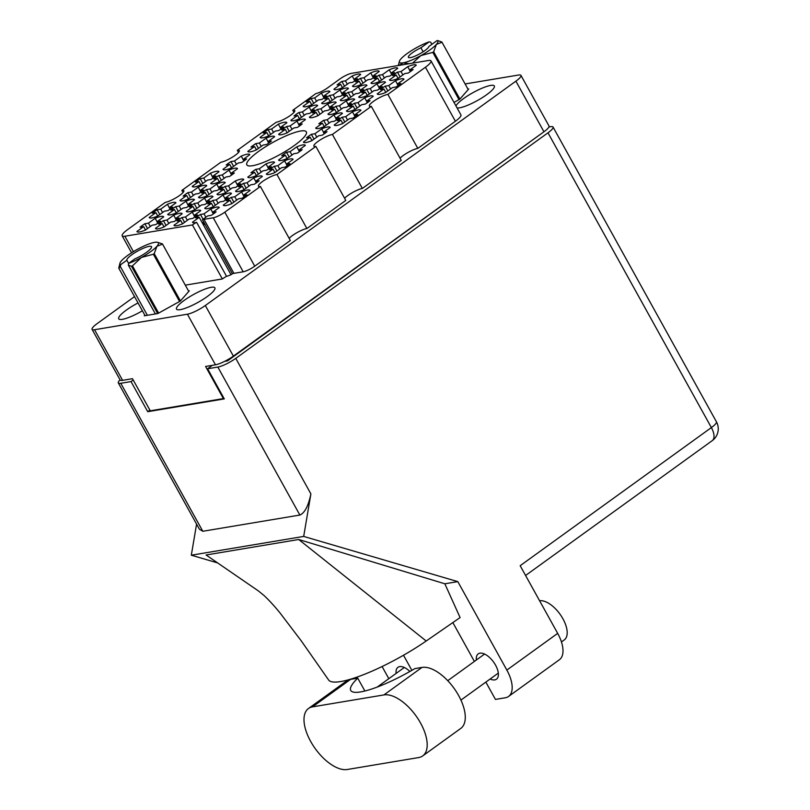 <?xml version="1.0" encoding="UTF-8"?>
<svg xmlns="http://www.w3.org/2000/svg" width="810" height="810" viewBox="0 0 810 810"><rect width="100%" height="100%" fill="white"/><g stroke="black" fill="none" stroke-linecap="round" stroke-linejoin="round"><path stroke-width="1.21" d="M212.605 212.382L210.732 209.01L204.009 213.86L200.445 214.458A15.248 3.149 -29 0 0 195.645 217.92L199.209 217.333L192.486 222.183A15.248 3.149 -29 0 0 192.537 222.274A15.248 3.149 -29 0 0 196.607 222.325A9.386 1.934 151 0 0 192.415 224.947L124.872 236.236L133.417 251.657M213.243 217.789A9.386 1.934 -29 0 0 224.805 212.179L254.745 266.186A9.386 1.934 151 0 1 243.182 271.796L213.243 217.789L203.978 219.338A9.386 1.934 151 0 0 202.449 219.723L207.735 215.905L211.299 215.308A15.248 3.149 -29 0 0 216.098 211.835L212.534 212.433L219.247 207.583A15.248 3.149 -29 0 0 219.206 207.492A15.248 3.149 -29 0 0 216.635 207.107A15.248 3.149 -29 0 0 210.732 209.01M243.385 195.291L241.512 191.909L234.789 196.769L231.225 197.356A15.248 3.149 -29 0 0 226.425 200.829L229.989 200.232L223.276 205.092A15.248 3.149 -29 0 0 223.317 205.183A15.248 3.149 -29 0 0 231.792 203.664L238.515 198.804L242.079 198.217A15.248 3.149 -29 0 0 246.878 194.744L243.314 195.342L250.037 190.492A15.248 3.149 -29 0 0 249.986 190.39A15.248 3.149 -29 0 0 247.415 190.016A15.248 3.149 -29 0 0 241.512 191.909M218.599 187.485L216.726 184.103L210.003 188.963L206.439 189.56A15.248 3.149 -29 0 0 201.639 193.023L205.203 192.426L198.49 197.286A15.248 3.149 -29 0 0 198.531 197.377A15.248 3.149 -29 0 0 207.006 195.858L213.729 191.008L217.293 190.411A15.248 3.149 -29 0 0 222.092 186.938L218.528 187.535L225.251 182.685A15.248 3.149 -29 0 0 225.2 182.594A15.248 3.149 -29 0 0 222.628 182.209A15.248 3.149 -29 0 0 216.726 184.103M175.557 218.578L173.684 215.197L166.961 220.057L163.397 220.654A15.248 3.149 -29 0 0 158.598 224.117L162.162 223.519L155.439 228.379A15.248 3.149 -29 0 0 155.49 228.471A15.248 3.149 -29 0 0 163.964 226.952L170.687 222.102L174.251 221.505A15.248 3.149 -29 0 0 179.05 218.032L175.486 218.629L182.199 213.779A15.248 3.149 -29 0 0 182.159 213.678A15.248 3.149 -29 0 0 179.587 213.303A15.248 3.149 -29 0 0 173.684 215.197M286.426 164.197L284.553 160.815L277.84 165.675L274.276 166.273A15.248 3.149 -29 0 0 269.467 169.735L273.031 169.138L266.318 173.998A15.248 3.149 -29 0 0 266.358 174.089A15.248 3.149 -29 0 0 274.833 172.57L281.556 167.721L285.12 167.123A15.248 3.149 -29 0 0 289.919 163.65L286.355 164.248L293.078 159.398A15.248 3.149 -29 0 0 293.038 159.297A15.248 3.149 -29 0 0 290.456 158.922A15.248 3.149 -29 0 0 284.553 160.815M224.866 198.389L222.993 195.007L216.27 199.857L212.706 200.455A15.248 3.149 -29 0 0 207.907 203.928L211.471 203.33L204.748 208.18A15.248 3.149 -29 0 0 204.788 208.281A15.248 3.149 -29 0 0 213.273 206.763L219.986 201.903L223.55 201.305A15.248 3.149 -29 0 0 228.359 197.843L224.795 198.44L231.508 193.58A15.248 3.149 -29 0 0 231.468 193.489A15.248 3.149 -29 0 0 228.886 193.114A15.248 3.149 -29 0 0 222.993 195.007M267.908 167.295L266.034 163.914L259.311 168.774L255.747 169.361A15.248 3.149 -29 0 0 250.948 172.834L254.512 172.236L247.789 177.086A15.248 3.149 -29 0 0 247.84 177.188A15.248 3.149 -29 0 0 256.314 175.669L263.037 170.809L266.601 170.221A15.248 3.149 -29 0 0 271.401 166.749L267.837 167.346L274.55 162.486A15.248 3.149 -29 0 0 274.509 162.395A15.248 3.149 -29 0 0 271.937 162.02A15.248 3.149 -29 0 0 266.034 163.914M206.337 201.487L204.464 198.106L197.751 202.956L194.187 203.553A15.248 3.149 -29 0 0 189.378 207.026L192.942 206.428L186.229 211.278A15.248 3.149 -29 0 0 186.27 211.369A15.248 3.149 -29 0 0 194.744 209.861L201.467 205.001L205.031 204.403A15.248 3.149 -29 0 0 209.831 200.941L206.266 201.538L212.989 196.678A15.248 3.149 -29 0 0 212.949 196.587A15.248 3.149 -29 0 0 210.367 196.212A15.248 3.149 -29 0 0 204.464 198.106M243.121 159.489L241.248 156.107L234.525 160.967L230.961 161.565A15.248 3.149 -29 0 0 226.162 165.027L229.726 164.43L223.003 169.29A15.248 3.149 -29 0 0 223.044 169.381A15.248 3.149 -29 0 0 231.528 167.862L238.241 163.012L241.805 162.415A15.248 3.149 -29 0 0 246.615 158.942L243.051 159.54L249.763 154.69A15.248 3.149 -29 0 0 249.723 154.589A15.248 3.149 -29 0 0 247.151 154.214A15.248 3.149 -29 0 0 241.248 156.107M255.646 181.288L253.773 177.916L247.05 182.766L243.486 183.364A15.248 3.149 -29 0 0 238.687 186.827L242.251 186.239L235.538 191.089A15.248 3.149 -29 0 0 235.578 191.18A15.248 3.149 -29 0 0 244.053 189.661L250.776 184.812L254.34 184.214A15.248 3.149 -29 0 0 259.139 180.751L255.575 181.339L262.298 176.489A15.248 3.149 -29 0 0 262.248 176.398A15.248 3.149 -29 0 0 259.676 176.013A15.248 3.149 -29 0 0 253.773 177.916M298.688 150.194L296.814 146.823L290.091 151.673L286.527 152.27A15.248 3.149 -29 0 0 281.728 155.743L285.292 155.145L278.579 159.995A15.248 3.149 -29 0 0 278.62 160.086A15.248 3.149 -29 0 0 287.094 158.568L293.817 153.718L297.381 153.12A15.248 3.149 -29 0 0 302.181 149.658L298.617 150.245L305.34 145.395A15.248 3.149 -29 0 0 305.289 145.304A15.248 3.149 -29 0 0 302.717 144.919A15.248 3.149 -29 0 0 296.814 146.823M194.076 215.48L192.203 212.098L185.49 216.958L181.926 217.556A15.248 3.149 -29 0 0 177.127 221.019L180.691 220.421L173.968 225.281A15.248 3.149 -29 0 0 174.008 225.372A15.248 3.149 -29 0 0 182.483 223.854L189.206 219.004L192.77 218.406A15.248 3.149 -29 0 0 197.569 214.933L194.005 215.531L200.728 210.681A15.248 3.149 -29 0 0 200.688 210.59A15.248 3.149 -29 0 0 198.106 210.205A15.248 3.149 -29 0 0 192.203 212.098M237.117 184.386L235.244 181.015L228.531 185.865L224.967 186.462A15.248 3.149 -29 0 0 220.168 189.925L223.732 189.327L217.009 194.187A15.248 3.149 -29 0 0 217.05 194.278A15.248 3.149 -29 0 0 225.534 192.76L232.247 187.91L235.811 187.312A15.248 3.149 -29 0 0 240.61 183.84L237.046 184.437L243.769 179.587A15.248 3.149 -29 0 0 243.729 179.496A15.248 3.149 -29 0 0 241.147 179.111A15.248 3.149 -29 0 0 235.244 181.015M200.07 190.583L198.207 187.201L191.484 192.061L187.92 192.648A15.248 3.149 -29 0 0 183.121 196.121L186.685 195.524L179.962 200.384A15.248 3.149 -29 0 0 180.002 200.475A15.248 3.149 -29 0 0 188.487 198.956L195.2 194.096L198.764 193.509A15.248 3.149 -29 0 0 203.563 190.036L199.999 190.633L206.722 185.784A15.248 3.149 -29 0 0 206.682 185.682A15.248 3.149 -29 0 0 204.1 185.308A15.248 3.149 -29 0 0 198.207 187.201M230.86 173.482L228.987 170.11L222.264 174.96L218.7 175.557A15.248 3.149 -29 0 0 213.901 179.03L217.465 178.433L210.742 183.283A15.248 3.149 -29 0 0 210.792 183.374A15.248 3.149 -29 0 0 219.267 181.855L225.99 177.005L229.554 176.408A15.248 3.149 -29 0 0 234.353 172.945L230.789 173.542L237.502 168.682A15.248 3.149 -29 0 0 237.462 168.591A15.248 3.149 -29 0 0 234.89 168.207A15.248 3.149 -29 0 0 228.987 170.11M187.819 204.576L185.946 201.204L179.223 206.054L175.659 206.651A15.248 3.149 -29 0 0 170.859 210.124L174.423 209.527L167.7 214.377A15.248 3.149 -29 0 0 167.741 214.468A15.248 3.149 -29 0 0 176.226 212.949L182.939 208.099L186.502 207.502A15.248 3.149 -29 0 0 191.312 204.039L187.748 204.626L194.461 199.776A15.248 3.149 -29 0 0 194.42 199.685A15.248 3.149 -29 0 0 191.848 199.3A15.248 3.149 -29 0 0 185.946 201.204M212.331 176.58L210.458 173.208L203.745 178.058L200.181 178.656A15.248 3.149 -29 0 0 195.382 182.118L198.946 181.531L192.223 186.381A15.248 3.149 -29 0 0 192.264 186.472A15.248 3.149 -29 0 0 200.738 184.953L207.461 180.103L211.025 179.506A15.248 3.149 -29 0 0 215.825 176.043L212.26 176.631L218.983 171.781A15.248 3.149 -29 0 0 218.943 171.69A15.248 3.149 -29 0 0 216.361 171.305A15.248 3.149 -29 0 0 210.458 173.208M169.29 207.674L167.417 204.302L160.704 209.152L157.14 209.749A15.248 3.149 -29 0 0 152.331 213.212L155.895 212.625L149.182 217.475A15.248 3.149 -29 0 0 149.222 217.566A15.248 3.149 -29 0 0 157.697 216.047L164.42 211.197L167.984 210.6A15.248 3.149 -29 0 0 172.783 207.127L169.219 207.724L175.942 202.875A15.248 3.149 -29 0 0 175.902 202.784A15.248 3.149 -29 0 0 173.32 202.399A15.248 3.149 -29 0 0 167.417 204.302M157.029 221.677L155.155 218.295L148.443 223.155L144.879 223.742A15.248 3.149 -29 0 0 140.079 227.215L143.643 226.618L136.92 231.478A15.248 3.149 -29 0 0 136.961 231.569A15.248 3.149 -29 0 0 145.446 230.05L152.159 225.19L155.722 224.603A15.248 3.149 -29 0 0 160.522 221.13L156.958 221.727L163.681 216.867A15.248 3.149 -29 0 0 163.64 216.776A15.248 3.149 -29 0 0 161.058 216.402A15.248 3.149 -29 0 0 155.155 218.295M354.031 79.36L352.168 75.988L345.445 80.838L341.881 81.435A15.248 3.149 -29 0 0 337.082 84.908L340.645 84.311L333.923 89.161A15.248 3.149 -29 0 0 333.963 89.252A15.248 3.149 -29 0 0 342.448 87.733L349.161 82.883L352.725 82.286A15.248 3.149 -29 0 0 357.524 78.823L353.96 79.41L360.683 74.56A15.248 3.149 -29 0 0 360.642 74.469A15.248 3.149 -29 0 0 358.06 74.085A15.248 3.149 -29 0 0 352.168 75.988M323.251 96.461L321.378 93.079L314.665 97.939L311.101 98.526A15.248 3.149 -29 0 0 306.291 101.999L309.855 101.402L303.142 106.252A15.248 3.149 -29 0 0 303.183 106.353A15.248 3.149 -29 0 0 311.658 104.834L318.381 99.974L321.945 99.387A15.248 3.149 -29 0 0 326.744 95.914L323.18 96.511L329.903 91.651A15.248 3.149 -29 0 0 329.862 91.56A15.248 3.149 -29 0 0 327.281 91.186A15.248 3.149 -29 0 0 321.378 93.079M280.209 127.555L278.336 124.173L271.613 129.023L268.049 129.62A15.248 3.149 -29 0 0 263.25 133.093L266.814 132.496L260.101 137.346A15.248 3.149 -29 0 0 260.142 137.447A15.248 3.149 -29 0 0 268.616 135.928L275.339 131.068L278.903 130.471A15.248 3.149 -29 0 0 283.702 127.008L280.139 127.605L286.861 122.745A15.248 3.149 -29 0 0 286.811 122.654A15.248 3.149 -29 0 0 284.239 122.28A15.248 3.149 -29 0 0 278.336 124.173M341.779 93.363L339.906 89.981L333.183 94.841L329.619 95.438A15.248 3.149 -29 0 0 324.82 98.901L328.384 98.304L321.661 103.164A15.248 3.149 -29 0 0 321.702 103.255A15.248 3.149 -29 0 0 330.186 101.736L336.899 96.886L340.463 96.289A15.248 3.149 -29 0 0 345.273 92.816L341.709 93.413L348.421 88.563A15.248 3.149 -29 0 0 348.381 88.462A15.248 3.149 -29 0 0 345.809 88.087A15.248 3.149 -29 0 0 339.906 89.981M298.728 124.456L296.865 121.075L290.142 125.935L286.578 126.522A15.248 3.149 -29 0 0 281.779 129.995L285.343 129.397L278.62 134.257A15.248 3.149 -29 0 0 278.66 134.349A15.248 3.149 -29 0 0 287.145 132.83L293.858 127.97L297.422 127.383A15.248 3.149 -29 0 0 302.221 123.91L298.657 124.507L305.38 119.657A15.248 3.149 -29 0 0 305.34 119.556A15.248 3.149 -29 0 0 302.758 119.181A15.248 3.149 -29 0 0 296.865 121.075M310.989 110.454L309.116 107.082L302.403 111.932L298.839 112.529A15.248 3.149 -29 0 0 294.04 115.992L297.604 115.405L290.881 120.255A15.248 3.149 -29 0 0 290.922 120.346A15.248 3.149 -29 0 0 299.396 118.827L306.119 113.977L309.683 113.38A15.248 3.149 -29 0 0 314.483 109.917L310.918 110.504L317.642 105.654A15.248 3.149 -29 0 0 317.601 105.563A15.248 3.149 -29 0 0 315.019 105.178A15.248 3.149 -29 0 0 309.116 107.082M348.037 104.267L346.164 100.885L339.451 105.735L335.887 106.333A15.248 3.149 -29 0 0 331.087 109.806L334.651 109.208L327.928 114.058A15.248 3.149 -29 0 0 327.969 114.159A15.248 3.149 -29 0 0 336.444 112.641L343.167 107.781L346.731 107.183A15.248 3.149 -29 0 0 351.53 103.72L347.966 104.318L354.689 99.458A15.248 3.149 -29 0 0 354.648 99.367A15.248 3.149 -29 0 0 352.067 98.992A15.248 3.149 -29 0 0 346.164 100.885M391.078 73.173L389.205 69.792L382.492 74.641L378.928 75.239A15.248 3.149 -29 0 0 374.129 78.712L377.693 78.114L370.97 82.964A15.248 3.149 -29 0 0 371.01 83.066A15.248 3.149 -29 0 0 379.495 81.547L386.208 76.687L389.772 76.089A15.248 3.149 -29 0 0 394.571 72.627L391.007 73.224L397.73 68.364A15.248 3.149 -29 0 0 397.69 68.273A15.248 3.149 -29 0 0 395.108 67.898A15.248 3.149 -29 0 0 389.205 69.792M323.524 132.263L321.651 128.881L314.928 133.731L311.364 134.328A15.248 3.149 -29 0 0 306.565 137.801L310.129 137.204L303.406 142.054A15.248 3.149 -29 0 0 303.446 142.155A15.248 3.149 -29 0 0 311.931 140.636L318.644 135.776L322.208 135.179A15.248 3.149 -29 0 0 327.017 131.716L323.453 132.314L330.166 127.453A15.248 3.149 -29 0 0 330.126 127.362A15.248 3.149 -29 0 0 327.554 126.988A15.248 3.149 -29 0 0 321.651 128.881M366.565 101.169L364.692 97.787L357.969 102.647L354.405 103.234A15.248 3.149 -29 0 0 349.606 106.707L353.17 106.11L346.447 110.96A15.248 3.149 -29 0 0 346.498 111.061A15.248 3.149 -29 0 0 354.972 109.542L361.695 104.682L365.259 104.095A15.248 3.149 -29 0 0 370.059 100.622L366.495 101.22L373.207 96.36A15.248 3.149 -29 0 0 373.167 96.268A15.248 3.149 -29 0 0 370.595 95.894A15.248 3.149 -29 0 0 364.692 97.787M267.948 141.548L266.075 138.176L259.362 143.026L255.798 143.623A15.248 3.149 -29 0 0 250.989 147.086L254.553 146.499L247.84 151.348A15.248 3.149 -29 0 0 247.88 151.44A15.248 3.149 -29 0 0 256.355 149.921L263.078 145.071L266.642 144.474A15.248 3.149 -29 0 0 271.441 141.001L267.877 141.598L274.6 136.748A15.248 3.149 -29 0 0 274.56 136.657A15.248 3.149 -29 0 0 271.978 136.272A15.248 3.149 -29 0 0 266.075 138.176M360.298 90.264L358.425 86.883L351.712 91.743L348.148 92.34A15.248 3.149 -29 0 0 343.339 95.803L346.903 95.205L340.19 100.065A15.248 3.149 -29 0 0 340.23 100.156A15.248 3.149 -29 0 0 348.705 98.638L355.428 93.788L358.992 93.191A15.248 3.149 -29 0 0 363.791 89.718L360.227 90.315L366.95 85.465A15.248 3.149 -29 0 0 366.91 85.374A15.248 3.149 -29 0 0 364.328 84.989A15.248 3.149 -29 0 0 358.425 86.883M335.775 118.26L333.902 114.888L327.189 119.738L323.625 120.336A15.248 3.149 -29 0 0 318.826 123.798L322.39 123.201L315.667 128.061A15.248 3.149 -29 0 0 315.708 128.152A15.248 3.149 -29 0 0 324.192 126.633L330.905 121.783L334.469 121.186A15.248 3.149 -29 0 0 339.268 117.713L335.704 118.311L342.427 113.461A15.248 3.149 -29 0 0 342.387 113.37A15.248 3.149 -29 0 0 339.805 112.985A15.248 3.149 -29 0 0 333.902 114.888M378.827 87.166L376.954 83.794L370.231 88.644L366.667 89.242A15.248 3.149 -29 0 0 361.867 92.704L365.432 92.117L358.708 96.967A15.248 3.149 -29 0 0 358.749 97.058A15.248 3.149 -29 0 0 367.234 95.539L373.947 90.69L377.511 90.092A15.248 3.149 -29 0 0 382.32 86.619L378.756 87.217L385.469 82.367A15.248 3.149 -29 0 0 385.428 82.276A15.248 3.149 -29 0 0 382.846 81.891A15.248 3.149 -29 0 0 376.954 83.794M354.304 115.162L352.431 111.79L345.708 116.64L342.144 117.237A15.248 3.149 -29 0 0 337.345 120.7L340.909 120.113L334.196 124.963A15.248 3.149 -29 0 0 334.236 125.054A15.248 3.149 -29 0 0 342.711 123.535L349.434 118.685L352.998 118.088A15.248 3.149 -29 0 0 357.797 114.625L354.233 115.212L360.956 110.362A15.248 3.149 -29 0 0 360.906 110.271A15.248 3.149 -29 0 0 358.334 109.887A15.248 3.149 -29 0 0 352.431 111.79M372.559 76.272L370.686 72.89L363.963 77.74L360.399 78.337A15.248 3.149 -29 0 0 355.6 81.81L359.164 81.213L352.451 86.062A15.248 3.149 -29 0 0 352.492 86.154A15.248 3.149 -29 0 0 360.966 84.645L367.689 79.785L371.253 79.188A15.248 3.149 -29 0 0 376.053 75.725L372.489 76.322L379.212 71.462A15.248 3.149 -29 0 0 379.161 71.371A15.248 3.149 -29 0 0 376.589 70.996A15.248 3.149 -29 0 0 370.686 72.89M329.518 107.355L327.645 103.984L320.922 108.834L317.358 109.431A15.248 3.149 -29 0 0 312.559 112.904L316.123 112.306L309.4 117.156A15.248 3.149 -29 0 0 309.45 117.247A15.248 3.149 -29 0 0 317.925 115.729L324.648 110.879L328.212 110.281A15.248 3.149 -29 0 0 333.011 106.819L329.447 107.416L336.16 102.556A15.248 3.149 -29 0 0 336.12 102.465A15.248 3.149 -29 0 0 333.548 102.08A15.248 3.149 -29 0 0 327.645 103.984M397.345 84.068L395.472 80.696L388.749 85.546L385.185 86.143A15.248 3.149 -29 0 0 380.386 89.616L383.95 89.019L377.237 93.869A15.248 3.149 -29 0 0 377.278 93.96A15.248 3.149 -29 0 0 385.752 92.441L392.475 87.591L396.039 86.994A15.248 3.149 -29 0 0 400.839 83.531L397.275 84.118L403.998 79.269A15.248 3.149 -29 0 0 403.947 79.177A15.248 3.149 -29 0 0 401.375 78.793A15.248 3.149 -29 0 0 395.472 80.696M409.607 70.075L407.734 66.693A15.248 3.149 -29 0 1 413.637 64.8A15.248 3.149 -29 0 1 416.208 65.175A15.248 3.149 -29 0 1 416.249 65.276L409.536 70.126L413.1 69.528A15.248 3.149 151 0 1 408.301 73.001L404.737 73.589L398.014 78.448A15.248 3.149 -29 0 1 389.539 79.967A15.248 3.149 -29 0 1 389.488 79.876L396.212 75.016L392.647 75.614A15.248 3.149 151 0 1 397.447 72.141L400.11 76.94M252.578 165.716A34.02 7.017 -29 0 0 287.621 150.002A34.02 7.017 -29 0 0 306.342 131.878A34.02 7.017 -29 0 0 300.591 131.028A34.02 7.017 -29 0 0 265.548 146.742A34.02 7.017 -29 0 0 246.837 164.865A34.02 7.017 -29 0 0 252.578 165.716M457.053 107.892A21.941 4.526 -29 0 0 459.665 107.801A21.941 4.526 -29 0 0 482.264 97.666A21.941 4.526 -29 0 0 494.333 85.981A21.941 4.526 -29 0 0 490.627 85.435A21.941 4.526 -29 0 0 470.256 94.213A21.941 4.526 -29 0 0 456 105.989M180.225 309.663A21.941 4.526 -29 0 0 202.814 299.538A21.941 4.526 -29 0 0 214.883 287.854A21.941 4.526 -29 0 0 211.177 287.307A21.941 4.526 -29 0 0 188.588 297.432A21.941 4.526 -29 0 0 176.509 309.116A21.941 4.526 -29 0 0 180.225 309.663M138.024 302.95A21.941 4.526 -29 0 0 118.716 318.786A21.941 4.526 -29 0 0 122.431 319.332A21.941 4.526 -29 0 0 142.388 310.797M196.607 222.325L226.547 276.332A9.386 1.934 -29 0 0 222.355 278.954L192.415 224.947M134.521 296.612L97.149 323.605A14.55 2.997 -29 0 0 92.087 329.376A14.55 2.997 -29 0 0 94.547 329.731L187.414 314.209A14.55 2.997 -29 0 0 205.325 305.512L515.899 81.162A14.55 2.997 -29 0 0 520.962 75.391A14.55 2.997 -29 0 0 518.511 75.036L465.122 83.956M306.889 228.521L276.949 174.504L315.849 146.407L345.789 200.414L306.889 228.521A11.735 2.42 151 0 0 289.15 238.353M183.04 192.527L181.865 190.401L220.765 162.304A11.735 2.42 -29 0 0 232.845 156.877A11.735 2.42 -29 0 0 239.304 150.63A11.735 2.42 -29 0 0 237.32 150.336L276.22 122.239A11.735 2.42 -29 0 0 288.309 116.822A11.735 2.42 -29 0 0 294.759 110.575A11.735 2.42 -29 0 0 292.785 110.281L315.961 93.535A9.386 1.934 151 0 0 327.513 87.925L339.937 78.955A9.386 1.934 -29 0 1 351.5 73.346L428.308 60.507A15.957 3.291 -29 0 1 431.001 60.902A15.957 3.291 -29 0 1 425.442 67.23L387.868 94.385A11.735 2.42 -29 0 0 375.779 99.802A11.735 2.42 -29 0 0 369.33 106.049A11.735 2.42 -29 0 0 371.314 106.343L401.254 160.35L362.343 188.457L332.404 134.44L371.314 106.343M400.069 158.223A11.735 2.42 151 0 1 417.808 148.392L387.868 94.385M417.808 148.392L455.382 121.247L425.442 67.23M293.959 112.408L292.785 110.281M238.504 152.472L237.32 150.336M520.962 75.391L549.008 125.995A14.55 2.997 151 0 1 543.945 131.767L233.381 356.117A14.55 2.997 151 0 1 215.46 364.804L205.578 366.464L223.388 398.591L150.275 410.812L132.476 378.685L122.593 380.335A14.55 2.997 151 0 1 120.133 379.971L92.087 329.376M223.904 398.206L223.388 398.591M385.185 86.143L387.848 90.933M317.358 109.431L320.011 114.22M360.399 78.337L363.062 83.126M342.144 117.237L344.807 122.026M366.667 89.242L369.319 94.031M323.625 120.336L326.278 125.125M348.148 92.34L350.801 97.129M255.798 143.623L258.451 148.412M354.405 103.234L357.058 108.034M311.364 134.328L314.017 139.128M378.928 75.239L381.581 80.038M335.887 106.333L338.539 111.122M298.839 112.529L301.492 117.318M286.578 126.522L289.231 131.321M329.619 95.438L332.272 100.227M268.049 129.62L270.712 134.419M311.101 98.526L313.753 103.326M341.881 81.435L344.533 86.224M144.879 223.742L147.531 228.541M157.14 209.749L159.793 214.539M200.181 178.656L202.834 183.445M175.659 206.651L178.311 211.44M218.7 175.557L221.353 180.346M187.92 192.648L190.573 197.448M224.967 186.462L227.62 191.251M181.926 217.556L184.579 222.345M286.527 152.27L289.19 157.059M243.486 183.364L246.149 188.153M230.961 161.565L233.614 166.354M194.187 203.553L196.84 208.342M255.747 169.361L258.4 174.16M212.706 200.455L215.359 205.254M274.276 166.273L276.929 171.062M163.397 220.654L166.06 225.443M206.439 189.56L209.101 194.349M231.225 197.356L233.887 202.156M200.445 214.458L203.097 219.247M224.805 212.179L260.395 186.462L290.334 240.479L254.745 266.186M131.574 252.801L122.168 235.842A15.957 3.291 -29 0 1 127.727 229.513L165.311 202.358A11.735 2.42 -29 0 0 177.39 196.941A11.735 2.42 -29 0 0 183.84 190.694A11.735 2.42 -29 0 0 181.865 190.401M222.355 278.954L185.298 285.15M243.182 271.796L233.918 273.345A9.386 1.934 -29 0 0 232.389 273.729L230.951 274.772A15.248 3.149 -29 0 1 226.547 276.332M431.001 60.902L460.941 114.919A15.957 3.291 151 0 1 455.382 121.247M344.615 198.288A11.735 2.42 151 0 1 362.343 188.457M454.005 102.404L459.796 99.184L468.747 88.958L467.967 89.09M144.828 315.212L144.302 315.809L157.849 313.541L180.346 301.057L189.307 290.82L188.517 290.952M276.949 174.504A11.735 2.42 -29 0 0 264.87 179.921A11.735 2.42 -29 0 0 258.41 186.168A11.735 2.42 -29 0 0 260.395 186.462M332.404 134.44A11.735 2.42 -29 0 0 320.325 139.867A11.735 2.42 -29 0 0 313.875 146.114A11.735 2.42 -29 0 0 315.849 146.407M122.168 235.842A15.957 3.291 -29 0 0 124.872 236.236M397.447 72.141L401.011 71.553L407.734 66.693M202.449 219.723L232.389 273.729M396.212 75.016L398.085 78.398M409.536 70.126L410.356 71.614M401.011 71.553L402.884 74.925M383.95 89.019L385.823 92.391M397.275 84.118L398.105 85.617M388.749 85.546L390.623 88.928M316.123 112.306L317.996 115.678M329.447 107.416L330.267 108.904M320.922 108.834L322.795 112.215M359.164 81.213L361.037 84.584M372.489 76.322L373.309 77.811M363.963 77.74L365.837 81.121M340.909 120.113L342.782 123.484M354.233 115.212L355.053 116.701M345.708 116.64L347.581 120.022M365.432 92.117L367.305 95.489M378.756 87.217L379.576 88.705M370.231 88.644L372.104 92.026M322.39 123.201L324.263 126.583M335.704 118.311L336.535 119.799M327.189 119.738L329.062 123.12M346.903 95.205L348.776 98.587M360.227 90.315L361.058 91.803M351.712 91.743L353.575 95.114M254.553 146.499L256.426 149.87M267.877 141.598L268.707 143.087M259.362 143.026L261.235 146.407M353.17 106.11L355.043 109.492M366.495 101.22L367.315 102.708M357.969 102.647L359.842 106.019M310.129 137.204L312.002 140.586M323.453 132.314L324.273 133.802M314.928 133.731L316.801 137.113M377.693 78.114L379.566 81.496M391.007 73.224L391.837 74.712M382.492 74.641L384.365 78.023M334.651 109.208L336.514 112.59M347.966 104.318L348.796 105.806M339.451 105.735L341.324 109.117M297.604 115.405L299.477 118.776M310.918 110.504L311.749 112.003M302.403 111.932L304.276 115.314M285.343 129.397L287.216 132.779M298.657 124.507L299.487 125.995M290.142 125.935L292.015 129.306M328.384 98.304L330.257 101.685M341.709 93.413L342.529 94.902M333.183 94.841L335.057 98.212M266.814 132.496L268.687 135.877M280.139 127.605L280.969 129.094M271.613 129.023L273.486 132.405M309.855 101.402L311.728 104.784M323.18 96.511L324.01 98M314.665 97.939L316.538 101.311M340.645 84.311L342.519 87.682M353.96 79.41L354.79 80.909M345.445 80.838L347.318 84.22M143.643 226.618L145.516 229.999M156.958 221.727L157.788 223.216M148.443 223.155L150.316 226.527M155.895 212.625L157.768 215.997M169.219 207.724L170.049 209.213M160.704 209.152L162.577 212.534M198.946 181.531L200.819 184.903M212.26 176.631L213.091 178.129M203.745 178.058L205.619 181.44M174.423 209.527L176.297 212.898M187.748 204.626L188.568 206.125M179.223 206.054L181.096 209.436M217.465 178.433L219.338 181.804M230.789 173.542L231.609 175.031M222.264 174.96L224.137 178.342M186.685 195.524L188.558 198.906M199.999 190.633L200.829 192.122M191.484 192.061L193.357 195.433M223.732 189.327L225.605 192.709M237.046 184.437L237.877 185.925M228.531 185.865L230.404 189.246M180.691 220.421L182.554 223.803M194.005 215.531L194.835 217.019M185.49 216.958L187.363 220.34M285.292 155.145L287.165 158.517M298.617 150.245L299.447 151.743M290.091 151.673L291.964 155.054M242.251 186.239L244.124 189.611M255.575 181.339L256.395 182.827M247.05 182.766L248.923 186.148M229.726 164.43L231.599 167.812M243.051 159.54L243.871 161.028M234.525 160.967L236.398 164.339M192.942 206.428L194.815 209.8M206.266 201.538L207.097 203.026M197.751 202.956L199.614 206.337M254.512 172.236L256.385 175.618M267.837 167.346L268.657 168.834M259.311 168.774L261.184 172.145M211.471 203.33L213.344 206.712M224.795 198.44L225.615 199.928M216.27 199.857L218.143 203.239M273.031 169.138L274.904 172.52M286.355 164.248L287.185 165.736M277.84 165.675L279.713 169.047M162.162 223.519L164.035 226.901M175.486 218.629L176.307 220.118M166.961 220.057L168.834 223.428M205.203 192.426L207.077 195.807M218.528 187.535L219.348 189.024M210.003 188.963L211.876 192.334M229.989 200.232L231.862 203.614M243.314 195.342L244.144 196.83M234.789 196.769L236.662 200.141M199.209 217.333L231.022 274.722M212.534 212.433L213.354 213.921M204.009 213.86L205.882 217.242M422.719 755.912L460.789 728.403A36.602 18.012 -125.8 0 0 456.415 691.801A36.602 18.012 -125.8 0 0 422 667.42L414.862 668.604A58.654 12.099 151 0 1 350.74 690.454A58.654 12.099 151 0 1 357.747 678.152L350.619 679.347A36.602 18.012 -125.8 0 0 346.548 681.007L308.478 708.507A36.602 18.012 -125.8 0 0 310.645 741.393A36.602 18.012 -125.8 0 0 347.267 769.5L418.649 757.563A36.602 18.012 -125.8 0 0 422.719 755.912A36.602 18.012 -125.8 0 0 418.335 719.31A36.602 18.012 -125.8 0 0 383.92 694.919L312.538 706.857A36.602 18.012 -125.8 0 0 308.478 708.507M539.592 600.757A23.46 11.553 54.2 0 1 562.93 618.799A23.46 11.553 54.2 0 1 564.317 639.88L561.452 641.955M409.88 671.49A15.603 7.675 -125.8 0 0 397.943 667.318A15.603 7.675 -125.8 0 0 396.1 673.414M490.111 679.013A15.603 7.675 -125.8 0 0 496.479 679.195A15.603 7.675 -125.8 0 0 495.558 665.172A15.603 7.675 -125.8 0 0 478.204 653.893A15.603 7.675 -125.8 0 0 476.371 659.998M357.747 678.152L364.885 691.021M557.675 633.369L520.162 565.704L711.372 427.579L547.985 132.82L235.761 358.364L310.888 493.897L303.689 536.422L457.812 581.62L506.847 670.083L557.675 633.369A29.322 14.438 54.2 0 1 559.406 659.725L508.589 696.438A29.322 14.438 -125.8 0 0 506.847 670.083M382.087 666.529L388.82 678.679M411.875 670.356L403.501 655.249M298.708 539.5L206.084 554.992L258.319 590.875L264.06 595.542C268.768 599.896 274.084 605.688 280.007 612.917L301.249 640.852L328.617 679.985A72.728 14.995 151 0 0 426.202 641.004L460.1 617.564L444.842 583.787L298.708 539.5L426.202 641.004M444.842 583.787L457.812 581.62M196.577 524.111L191.312 555.204L303.689 536.422M191.312 555.204L217.647 562.93M485.848 682.101L495.447 699.415L505.318 697.764A29.322 14.438 -125.8 0 0 508.589 696.438M452.851 622.576L474.387 661.436M547.985 132.82A14.55 2.997 -29 0 0 553.048 127.049A14.55 2.997 -29 0 0 550.597 126.694L548.927 126.968M542.811 132.587L227.6 360.835L224.714 361.321M120.072 379.86A14.55 2.997 -29 0 0 118.321 382.927A14.55 2.997 -29 0 0 120.781 383.292L202.804 531.269L299.872 515.049L217.839 367.062L207.593 368.773L212.372 365.32M217.839 367.062A14.55 2.997 -29 0 0 235.761 358.364M120.781 383.292L131.028 381.581L133.204 380.001M207.593 368.773L224.289 398.895L147.724 411.693L131.028 381.581M147.724 411.693L149.901 410.123M310.888 493.897C308.377 505.956 304.702 513.003 299.872 515.049M202.804 531.269L199.412 529.224L118.321 382.927M225.615 261.519A5.862 2.886 -125.8 0 0 226.061 262.41A5.862 2.886 -125.8 0 0 226.597 263.291M202.54 223.347L205.325 224.917M203.148 223.246L204.039 222.598M438.747 40.905L441.865 42.029A24.988 5.154 -29 0 1 441.946 42.15A24.988 5.154 -29 0 1 441.997 42.252L436.387 44.388A21.941 4.526 -29 0 0 437.177 40.5L438.747 40.905M431.872 44.327L430.728 42.241L429.148 41.847A21.941 4.526 -29 0 0 416.391 47.739A21.941 4.526 -29 0 0 400.909 58.917A21.941 4.526 -29 0 0 399.431 61.216A21.941 4.526 -29 0 0 403.167 62.836A21.941 4.526 -29 0 0 420.906 55.576A21.941 4.526 -29 0 0 436.387 44.388L433.674 51.759L459.898 99.073M459.007 99.63L432.813 52.377L420.906 55.576L412.523 63.15M432.813 52.377A24.988 5.154 -29 0 0 433.674 51.759M409.161 63.706L403.167 62.836L399.077 65.397M398.317 65.519L399.431 61.216M441.946 42.15L468.22 89.556L441.997 42.252M423.134 51.779L420.927 47.78A11.735 2.42 -29 0 0 408.392 57.338A11.735 2.42 -29 0 0 418.892 54.27A11.735 2.42 -29 0 0 428.956 46.443L437.177 40.5M429.148 41.847L420.927 47.78M162.547 244.114A24.988 5.154 -29 0 0 162.506 244.023L188.781 291.428L162.547 244.114L156.938 246.26A21.941 4.526 -29 0 0 157.494 242.291A21.941 4.526 -29 0 0 154.68 242.342A21.941 4.526 -29 0 0 136.941 249.601A21.941 4.526 -29 0 0 121.459 260.779A21.941 4.526 -29 0 0 119.981 263.088L118.746 268.15A24.988 5.154 -29 0 0 118.797 268.242A24.988 5.154 -29 0 0 118.868 268.363L120.315 266.48L147.38 315.292M118.868 268.363L145.101 315.677L118.797 268.242M157.687 313.571L131.463 266.257L128.345 265.133L128.699 263.331A21.941 4.526 -29 0 0 141.456 257.438L132.445 265.862L158.638 313.106M131.463 266.257A24.988 5.154 -29 0 0 132.445 265.862M120.315 266.48L120.67 264.678A21.941 4.526 -29 0 1 119.981 263.088M157.494 242.291L162.425 243.901A24.988 5.154 -29 0 1 162.506 244.023M179.557 301.492L153.363 254.239L141.456 257.438A21.941 4.526 -29 0 0 156.938 246.26L154.224 253.621L180.448 300.935M153.363 254.239A24.988 5.154 -29 0 0 154.224 253.621M128.668 263.523L126.836 260.223L120.67 264.678M128.699 263.331L134.865 258.886A14.074 2.906 -29 0 0 151.51 246.696A14.074 2.906 -29 0 0 138.075 250.827A14.074 2.906 -29 0 0 126.836 260.223M155.409 313.956L128.345 265.133M94.547 329.731L122.593 380.335M215.46 364.804L187.414 314.209M543.945 131.767L515.899 81.162M205.325 305.512L233.381 356.117M203.978 219.338L233.918 273.345M350.619 679.347L312.538 706.857M553.048 127.049L716.435 421.808A14.55 2.997 151 0 1 711.372 427.579A14.55 7.158 54.2 0 1 712.233 440.65L525.579 575.485M422 667.42L383.92 694.919M202.358 223.003L203.725 222.021M460.941 700.093L498.312 673.09M447.738 680.683L484.582 654.065M377.187 687.082L404.311 667.491M712.233 440.65A14.55 14.55 0 0 0 716.435 421.808M202.338 222.963L203.705 221.981"/></g></svg>
